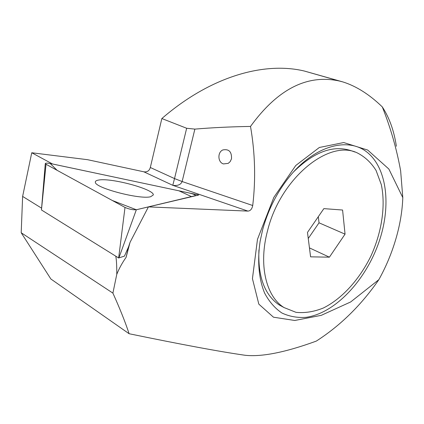 <?xml version="1.0" encoding="UTF-8"?>
<svg xmlns="http://www.w3.org/2000/svg" width="424" height="424" viewBox="0 0 424 424"><rect width="100%" height="100%" fill="white"/><g stroke="black" fill="none" stroke-linecap="round" stroke-linejoin="round"><path stroke-width="0.64" d="M22.626 196.418L21.2 232.75L112.901 293.116L116.775 274.323C119.213 268.323 122.319 262.668 126.087 257.368L130.062 242.295L148.416 206.896L198.761 195.013L52.475 163.961L31.752 152.757L22.626 196.418L41.6 208.163M112.901 293.116C119.96 308.751 125.361 322.293 129.108 333.73C181.483 344.537 220.093 351.708 244.95 355.248C261.534 357.119 285.315 352.402 316.283 341.108C340.456 325.568 361.306 305.089 378.839 279.676L350.669 301.957L321.275 315.334L294.781 320.48L273.475 317.2L258.826 304.141L252.439 278.674L257.474 239.332L273.856 197.346L295.772 165.493L319.351 147.483L343.694 142.549L367.703 150.059L388.872 169.054L402.8 197.595L400.638 170.824C396.71 149.073 390.599 127.767 382.3 106.906C369.458 94.483 356.335 86.162 342.931 81.943L304.337 71.031C264.269 61.448 210.861 76.32 162.392 118.079L161.846 118.54L150.319 167.496L174.518 178.573L186.655 128.265L161.846 118.54M148.416 206.896L247.929 211.099C250.393 210.908 251.994 209.048 252.725 205.513C255.847 179.331 255.11 152.969 250.51 126.432C277.593 89.114 307.22 73.977 339.396 81.026L342.931 81.943M126.087 257.368L128.578 246.757L124.444 256.128L118.656 257.972L41.451 209.959L46.025 164.258L125.006 207.426C129.103 209.212 132.882 209.986 136.337 209.748L195.586 195.591C195.21 194.77 193.106 193.906 189.274 193L51.278 163.706C47.509 162.98 45.511 162.954 45.283 163.616L46.025 164.258M116.775 274.323C116.823 265.906 116.494 259.859 115.778 256.181M130.062 242.295L128.578 246.757M186.655 128.265L194.87 129.113C212.196 127.645 230.746 126.75 250.51 126.432M223.48 163.929C217.751 162.397 217.289 152.253 222.849 149.942C228.923 148.792 231.811 151.744 231.509 158.799L230.153 161.645L228.244 163.362L223.48 163.929M262.583 229.988C268.376 208.709 278.107 190.01 291.776 173.904C316.988 144.717 348.931 137.206 367.454 152.513C386.094 167.793 390.743 202.004 381.028 235.511C369.214 276.517 336.863 313.055 306.038 317.332C297.409 317.936 289.364 316.495 281.912 313.007C274.969 308.333 269.219 301.729 264.661 293.196C258.847 279.183 257.177 261.12 260.124 241.288L262.583 229.988M283.831 307.453L279.22 304.957C264.55 294.929 257.792 276.586 258.942 249.916M293.525 171.921C314.189 151.67 333.55 144.648 351.613 150.854L355.052 152.057M150.319 167.496C149.391 170.713 147.303 172.165 144.054 171.847L87.556 159.689L31.752 152.757M129.108 333.73L50.869 278.997L21.2 232.75M396.366 146.264C394.071 130.868 389.38 117.745 382.3 106.906M402.8 197.595C402.323 211.051 399.996 224.879 395.831 239.078C391.67 253.25 386.01 266.781 378.839 279.676M194.87 129.113L182.129 181.53C180.857 184.694 177.741 185.956 172.78 185.32L174.518 178.573L182.129 181.53L252.725 205.513M318.302 216.701L319.028 222.817L308.259 238.484M345.051 234.149L329.406 257.177L310.585 256.833L307.485 232.41L323.862 208.629L342.587 210.028L345.051 234.149L319.028 222.817M329.406 257.177L309.451 247.892M267.592 230.561C280.227 178.886 328.256 139.374 356.78 152.661C364.619 156.504 371.048 162.44 376.072 170.469L381.314 184.636C385.776 205.773 381.812 231.986 371.021 255.81C359.584 279.305 342.131 298.676 323.358 308.01C313.935 311.788 304.819 313.23 296.01 312.334L284.016 307.554C266.034 296.519 258.317 264.799 267.592 230.561M98.718 180.046C96.343 180.417 95.22 181.127 95.352 182.188C94.589 187.848 140.021 199.794 150.668 196.725L153.287 194.976C154.733 189.448 111.39 177.624 98.718 180.046C96.343 180.417 95.22 181.127 95.352 182.188C94.589 187.848 140.021 199.794 150.668 196.725L153.287 194.976C154.733 189.448 111.39 177.624 98.718 180.046M136.337 209.748L191.669 196.688L178.912 190.8L50.191 163.494L57.134 170.331L112.254 200.457L136.337 209.748L118.858 258.009M247.929 211.099L172.78 185.32L143.816 171.799M339.396 81.026L304.337 71.031M118.656 257.972L125.006 207.426M400.648 170.824L400.537 170.178M284.016 307.554L279.22 304.957M41.451 209.959L45.283 163.616"/></g></svg>
